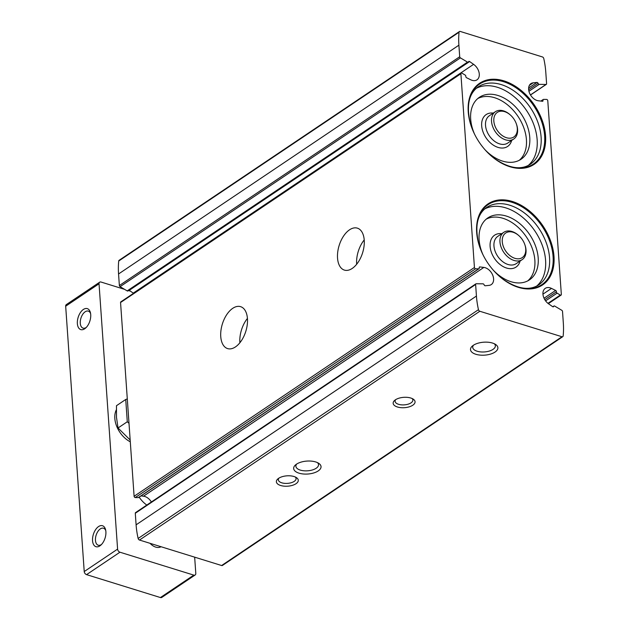 <?xml version="1.0" encoding="UTF-8"?>
<svg xmlns="http://www.w3.org/2000/svg" width="629" height="629" viewBox="0 0 629 629"><rect width="100%" height="100%" fill="white"/><g stroke="black" fill="none" stroke-linecap="round" stroke-linejoin="round"><path stroke-width="0.94" d="M553.992 256.396A48.85 33.251 56.1 0 0 506.141 200.093A48.85 33.251 56.1 0 0 479.62 246.662A48.85 33.251 56.1 0 0 499.756 276.618A48.85 33.251 56.1 0 0 553.992 256.396M545.563 135.793A48.85 33.251 56.1 0 0 497.712 79.49A48.85 33.251 56.1 0 0 471.184 126.052A48.85 33.251 56.1 0 0 491.32 156.008A48.85 33.251 56.1 0 0 545.563 135.793M483.85 267.419L479.833 266.932A1.101 0.747 -123.9 0 0 479.212 267.868A1.101 0.747 -123.9 0 1 478.669 268.811L475.603 268.772A1.101 0.747 -123.9 0 1 474.439 267.498L460.892 73.735A1.101 0.747 -123.9 0 1 461.922 73.145L465.122 75.048A1.101 0.747 -123.9 0 1 465.822 76.376A1.101 0.747 -123.9 0 0 466.608 77.752L470.736 79.789A9.875 6.722 -123.9 0 0 476.971 79.844A9.875 6.722 -123.9 0 0 473.598 64.339L469.611 61.548A1.101 0.747 -123.9 0 0 468.526 61.807A1.101 0.747 -123.9 0 1 467.512 62.114L460.412 57.884A1.101 0.747 -123.9 0 1 459.705 56.759L458.895 45.186A83.146 56.602 -123.9 0 1 459.06 32.236A1.643 1.124 -123.9 0 1 459.445 31.529A1.643 1.124 -123.9 0 1 460.263 31.45L542.395 56.932A1.643 1.124 -123.9 0 1 543.763 58.513A83.146 56.602 -123.9 0 1 545.783 72.146L546.593 83.712A1.101 0.747 -123.9 0 1 546.019 84.451L539.202 84.357A1.101 0.747 -123.9 0 1 538.11 83.398A1.101 0.747 -123.9 0 0 536.938 82.438L533.172 82.824A9.875 6.722 -123.9 0 0 530.939 83.61A9.875 6.722 -123.9 0 0 529.618 93.273A9.875 6.722 -123.9 0 0 538.369 100.774L542.387 101.269A1.101 0.747 -123.9 0 0 543.008 100.325A1.101 0.747 -123.9 0 1 543.558 99.382L546.625 99.429A1.101 0.747 -123.9 0 1 547.78 100.695L561.335 294.458A1.101 0.747 -123.9 0 1 560.305 295.048L557.105 293.145A1.101 0.747 -123.9 0 1 556.398 291.817A1.101 0.747 -123.9 0 0 555.619 290.441L551.491 288.404A9.875 6.722 -123.9 0 0 545.257 288.357A9.875 6.722 -123.9 0 0 548.63 303.854L552.616 306.653A1.101 0.747 -123.9 0 0 553.701 306.394A1.101 0.747 -123.9 0 1 554.707 306.079L561.807 310.309A1.101 0.747 -123.9 0 1 562.523 311.441L563.325 323.007A83.146 56.602 -123.9 0 1 563.159 335.957A1.643 1.124 -123.9 0 1 562.782 336.664A1.643 1.124 -123.9 0 1 561.964 336.743L479.825 311.261A1.643 1.124 -123.9 0 1 478.465 309.68A83.146 56.602 -123.9 0 1 476.436 296.047L475.626 284.481A1.101 0.747 -123.9 0 1 476.208 283.75L483.017 283.836A1.101 0.747 -123.9 0 1 484.118 284.803A1.101 0.747 -123.9 0 0 485.289 285.763L489.055 285.369A9.875 6.722 -123.9 0 0 491.28 284.583A9.875 6.722 -123.9 0 0 492.609 274.92A9.875 6.722 -123.9 0 0 483.85 267.419L143.514 496.202A9.875 6.722 -123.9 0 1 151.377 501.981M562.782 336.664L222.438 565.447A1.643 1.124 -123.9 0 1 221.62 565.526L139.489 540.044A1.643 1.124 -123.9 0 1 138.128 538.463A83.146 56.602 -123.9 0 1 136.1 524.83L135.29 513.264A1.101 0.747 -123.9 0 1 135.549 512.619L475.886 283.836M141.038 495.896L143.514 496.202M138.86 497.24A1.101 0.747 -123.9 0 1 138.333 497.594L135.259 497.555A1.101 0.747 -123.9 0 1 134.103 496.281L120.556 302.518A1.101 0.747 -123.9 0 1 120.807 301.881L461.151 73.098M129.055 290.205A1.101 0.747 -123.9 0 1 129.267 290.331L133.262 293.122A9.875 6.722 -123.9 0 1 133.537 293.318M128.182 290.59A1.101 0.747 -123.9 0 1 127.176 290.897L120.076 286.667A1.101 0.747 -123.9 0 1 119.368 285.535L118.559 273.969A83.146 56.602 -123.9 0 1 118.724 261.019A1.643 1.124 -123.9 0 1 119.109 260.312L459.445 31.529M364.23 240.152A21.952 12.281 -72.8 0 0 357.39 228.154A21.952 12.281 -72.8 0 0 339.149 245.483A21.952 12.281 -72.8 0 0 344.377 270.093A21.952 12.281 -72.8 0 0 358.263 262.065A21.952 12.281 -72.8 0 0 364.23 240.152M247.449 318.651A21.952 12.281 -72.8 0 0 240.608 306.661A21.952 12.281 -72.8 0 0 222.367 323.982A21.952 12.281 -72.8 0 0 227.596 348.592A21.952 12.281 -72.8 0 0 241.481 340.564A21.952 12.281 -72.8 0 0 247.449 318.651M492.531 343.064A13.72 6.487 176 0 0 472.395 346.013A13.72 6.487 176 0 0 475.587 354.198A13.72 6.487 176 0 0 493.482 352.948A13.72 6.487 176 0 0 495.495 344.393A13.72 6.487 176 0 0 492.531 343.064M315.687 461.945A13.72 6.487 176 0 0 295.559 464.886A13.72 6.487 176 0 0 298.744 473.079A13.72 6.487 176 0 0 316.639 471.829A13.72 6.487 176 0 0 318.659 463.274A13.72 6.487 176 0 0 315.687 461.945M410.784 398.023A10.976 5.189 176 0 0 394.674 400.374A10.976 5.189 176 0 0 397.229 406.924A10.976 5.189 176 0 0 411.547 405.925A10.976 5.189 176 0 0 413.159 399.085A10.976 5.189 176 0 0 410.784 398.023M294.002 476.523A10.976 5.189 176 0 0 277.892 478.881A10.976 5.189 176 0 0 280.448 485.431A10.976 5.189 176 0 0 294.757 484.432A10.976 5.189 176 0 0 296.377 477.584A10.976 5.189 176 0 0 294.002 476.523M247.433 318.431A21.952 12.281 -72.8 0 0 239.885 342.75M364.215 239.932A21.952 12.281 -72.8 0 0 356.667 264.243M278.883 478.158A8.9 4.206 176 0 0 278.325 479.801A8.9 4.206 176 0 0 287.492 483.379A8.9 4.206 176 0 0 296.078 478.559A8.9 4.206 176 0 0 295.292 477.01M395.665 399.651A8.9 4.206 176 0 0 395.106 401.302A8.9 4.206 176 0 0 404.274 404.872A8.9 4.206 176 0 0 412.86 400.06A8.9 4.206 176 0 0 412.074 398.503M296.668 464.06A11.346 5.362 176 0 0 295.889 466.254A11.346 5.362 176 0 0 307.573 470.814A11.346 5.362 176 0 0 318.518 464.674A11.346 5.362 176 0 0 317.441 462.614M473.511 345.187A11.346 5.362 176 0 0 472.725 347.381A11.346 5.362 176 0 0 484.416 351.941A11.346 5.362 176 0 0 495.361 345.793A11.346 5.362 176 0 0 494.284 343.733M517.29 128.332A14.821 10.088 56.1 0 0 516.393 124.007A14.821 10.088 56.1 0 0 510.284 114.918A14.821 10.088 56.1 0 0 494.158 117.057A14.821 10.088 56.1 0 0 504.544 136.949A14.821 10.088 56.1 0 0 517.29 128.332M510.284 114.918L509.812 114.502A16.464 11.212 56.1 0 0 495.377 111.703A16.464 11.212 56.1 0 0 495.259 131.618A16.464 11.212 56.1 0 0 513.744 139.025A16.464 11.212 56.1 0 0 517.596 129.409A16.464 11.212 56.1 0 0 516.598 124.605L516.393 124.007M519.31 160.277A37.323 25.404 56.1 0 0 526.426 139.685A37.323 25.404 56.1 0 0 508.334 105.523A37.323 25.404 56.1 0 0 477.796 98.525M485.022 149.757A37.323 25.404 56.1 0 0 521.04 159.255A37.323 25.404 56.1 0 0 529.767 137.444A37.323 25.404 56.1 0 0 510.583 102.385A37.323 25.404 56.1 0 0 479.4 97.306A37.323 25.404 56.1 0 0 474.596 134.244M528.218 165.498A46.648 31.757 56.1 0 0 537.15 139.74A46.648 31.757 56.1 0 0 514.506 97.008A46.648 31.757 56.1 0 0 476.326 88.304M491.225 155.929A48.189 32.802 56.1 0 0 493.914 158.123A48.189 32.802 56.1 0 0 544.643 135.895A48.189 32.802 56.1 0 0 498.899 80.575A48.189 32.802 56.1 0 0 470.201 122.852A48.189 32.802 56.1 0 0 471.223 126.177M525.726 248.935A14.821 10.088 56.1 0 0 524.83 244.61A14.821 10.088 56.1 0 0 518.721 235.529A14.821 10.088 56.1 0 0 502.595 237.668A14.821 10.088 56.1 0 0 512.981 257.56A14.821 10.088 56.1 0 0 525.726 248.935M518.721 235.529L518.241 235.112A16.464 11.212 56.1 0 0 503.805 232.305A16.464 11.212 56.1 0 0 503.687 252.221A16.464 11.212 56.1 0 0 522.18 259.635A16.464 11.212 56.1 0 0 526.025 250.02A16.464 11.212 56.1 0 0 525.026 245.208L524.83 244.61M527.739 280.888A37.323 25.404 56.1 0 0 534.862 260.296A37.323 25.404 56.1 0 0 516.771 226.133A37.323 25.404 56.1 0 0 486.233 219.136M493.458 270.368A37.323 25.404 56.1 0 0 529.476 279.858A37.323 25.404 56.1 0 0 538.196 258.055A37.323 25.404 56.1 0 0 519.011 222.988A37.323 25.404 56.1 0 0 487.837 217.917A37.323 25.404 56.1 0 0 483.025 254.855M536.655 286.109A46.648 31.757 56.1 0 0 545.587 260.343A46.648 31.757 56.1 0 0 522.943 217.618A46.648 31.757 56.1 0 0 484.762 208.907M499.654 276.532A48.189 32.802 56.1 0 0 502.351 278.733A48.189 32.802 56.1 0 0 553.08 256.506A48.189 32.802 56.1 0 0 507.328 201.178A48.189 32.802 56.1 0 0 478.638 243.454A48.189 32.802 56.1 0 0 479.66 246.78M105.774 530.664A8.9 4.977 -72.8 0 0 103.502 528.226A8.9 4.977 -72.8 0 0 96.111 535.248A8.9 4.977 -72.8 0 0 98.234 545.217A8.9 4.977 -72.8 0 0 101.481 544.494M90.6 313.564A8.9 4.977 -72.8 0 0 88.327 311.127A8.9 4.977 -72.8 0 0 80.937 318.148A8.9 4.977 -72.8 0 0 83.052 328.126A8.9 4.977 -72.8 0 0 86.307 327.402M194.66 557.16L195.792 573.381A2.744 1.871 -123.9 0 1 195.155 574.985A2.744 1.871 -123.9 0 1 193.795 575.118L119.935 552.207A2.744 1.871 -123.9 0 1 117.592 549.117L99.036 283.781A2.744 1.871 -123.9 0 1 99.681 282.177A2.744 1.871 -123.9 0 1 101.041 282.044L124.55 289.34M195.155 574.985L161.787 597.416A2.744 1.871 -123.9 0 1 160.426 597.55L86.566 574.631A2.744 1.871 -123.9 0 1 84.223 571.549L65.675 306.213A2.744 1.871 -123.9 0 1 66.312 304.609L99.681 282.177M105.892 531.725A10.976 6.141 -72.8 0 0 105.586 529.704A10.976 6.141 -72.8 0 0 97.283 527.605A10.976 6.141 -72.8 0 0 92.746 542.206A10.976 6.141 -72.8 0 0 100.782 545.178A10.976 6.141 -72.8 0 0 105.892 531.725M90.718 314.634A10.976 6.141 -72.8 0 0 90.403 312.613A10.976 6.141 -72.8 0 0 82.1 310.506A10.976 6.141 -72.8 0 0 77.564 325.114A10.976 6.141 -72.8 0 0 85.599 328.079A10.976 6.141 -72.8 0 0 90.718 314.634M128.513 290.567L130.486 291.18M130.297 441.817A21.952 14.947 -123.9 0 1 114.832 418.474A21.952 14.947 -123.9 0 1 116.326 409.849M150.079 543.33A11.346 7.721 56.1 0 0 161.04 546.727M146.793 505.063A21.952 14.947 -123.9 0 1 139.182 497.146M129 423.317L127.286 421.76L125.729 399.478L127.294 398.935M125.729 399.478L116.475 405.705L116.499 417.349L118.032 427.987L130.172 440.017M118.032 427.987L127.286 421.76M475.626 284.481L135.29 513.264M476.436 296.047L136.1 524.83M474.439 267.498L134.103 496.281M460.892 73.735L120.556 302.518M561.964 336.743L221.62 565.526M479.825 311.261L139.489 540.044M478.465 309.68L138.128 538.463M459.705 56.759L119.368 285.535M458.895 45.186L118.559 273.969M459.06 32.236L118.724 261.019M473.598 64.339L133.262 293.122M469.611 61.548L129.267 290.331M460.412 57.884L120.076 286.667M467.512 62.114L127.176 290.897M479.833 266.932L479.204 267.349M475.603 268.772L135.259 497.555M478.669 268.811L138.333 497.594M543.008 100.325L541.734 101.183M533.172 82.824L529.366 85.379M536.938 82.438L528.635 88.013M538.11 83.398L528.659 89.743M539.202 84.357L528.934 91.26M546.019 84.451L530.459 94.908M553.701 306.394L553.04 306.834M551.491 288.404L542.945 294.144M555.619 290.441L544.03 298.232M556.398 291.817L544.761 299.64M557.105 293.145L545.595 300.882M560.305 295.048L547.953 303.351M495.377 111.703L489.37 115.736A16.464 11.212 56.1 0 0 489.252 135.652A16.464 11.212 56.1 0 0 507.737 143.066L513.744 139.025M493.285 113.102A19.208 13.075 56.1 0 0 481.672 125.769A19.208 13.075 56.1 0 0 495.55 146.4A19.208 13.075 56.1 0 0 511.66 140.432M493.914 158.123C508.578 168.344 520.67 170.412 530.208 164.334A46.648 31.757 56.1 0 0 541.105 137.075A46.648 31.757 56.1 0 0 517.124 93.249A46.648 31.757 56.1 0 0 478.15 86.904C468.927 93.43 466.278 105.413 470.201 122.852M503.805 232.305L497.798 236.347A16.464 11.212 56.1 0 0 497.688 256.262A16.464 11.212 56.1 0 0 516.173 263.677L522.18 259.635M501.722 233.705A19.208 13.075 56.1 0 0 490.109 246.371A19.208 13.075 56.1 0 0 503.978 267.011A19.208 13.075 56.1 0 0 520.097 261.035M502.351 278.733C517.014 288.955 529.107 291.023 538.636 284.945A46.648 31.757 56.1 0 0 549.542 257.686A46.648 31.757 56.1 0 0 525.561 213.86A46.648 31.757 56.1 0 0 486.587 207.507C477.356 214.041 474.706 226.023 478.638 243.454M160.426 597.55L193.795 575.118M86.566 574.631L119.935 552.207M84.223 571.549L117.592 549.117M65.675 306.213L99.036 283.781M468.291 62.161L127.946 290.944M478.991 268.717L138.655 497.5M543.236 99.476L540.846 101.08M546.342 84.357L530.506 94.995M553.937 306.032L552.836 306.771M561.076 295.103L548.346 303.658"/></g></svg>
